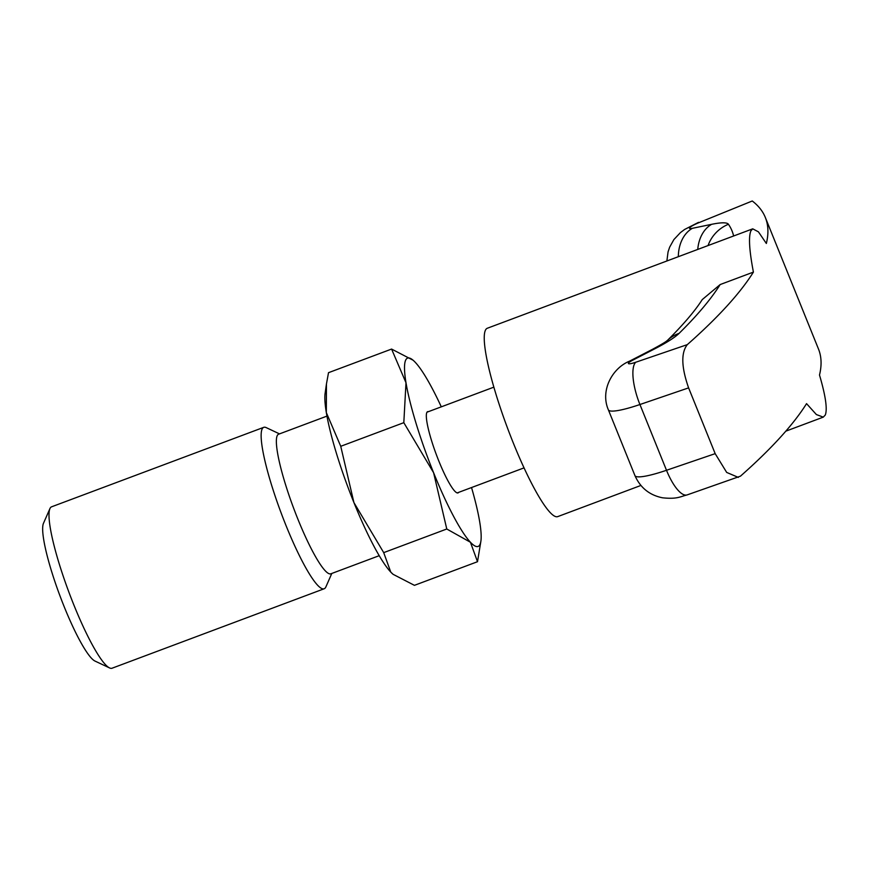 <?xml version="1.0" encoding="UTF-8"?>
<svg xmlns="http://www.w3.org/2000/svg" width="869" height="869" viewBox="0 0 869 869"><rect width="100%" height="100%" fill="white"/><g stroke="black" fill="none" stroke-linecap="round" stroke-linejoin="round"><path stroke-width="1.3" d="M413.068 360.2L391.582 349.066L405.997 382.762L403.813 422.671L433.598 472.725L446.775 529.004L470.433 542.245L477.505 561.711L480.905 541.094A100.543 16.033 69.5 0 0 479.688 521.791A100.543 16.033 69.5 0 0 471.53 487.542M441.3 406.844A100.543 16.033 69.5 0 0 415.252 362.308A100.543 16.033 69.5 0 0 413.188 360.309A100.543 16.033 69.5 0 0 405.638 360.2A100.543 16.033 69.5 0 0 405.997 382.762A100.543 16.033 69.5 0 0 433.598 472.725A100.543 16.033 69.5 0 0 470.433 542.245A100.543 16.033 69.5 0 0 480.046 544.352A100.543 16.033 69.5 0 0 480.905 541.094M379.232 555.682L330.893 573.79A74.517 11.884 -110.5 0 1 295.732 513.698A74.517 11.884 -110.5 0 1 277.178 435.76A74.517 11.884 -110.5 0 1 278.612 434.218L326.95 416.11M279.514 433.881L266.218 427.624A86.183 13.741 69.5 0 0 263.731 427.342A86.183 13.741 69.5 0 0 262.08 429.123A86.183 13.741 69.5 0 0 283.533 519.26A86.183 13.741 69.5 0 0 324.202 588.747A86.183 13.741 69.5 0 0 325.853 586.966A86.183 13.741 69.5 0 0 325.886 586.912A86.183 13.741 69.5 0 0 325.908 586.847M263.731 427.342L51.597 506.812A86.183 13.741 69.5 0 0 49.935 508.582A86.183 13.741 69.5 0 0 49.913 508.647A86.183 13.741 69.5 0 0 68.955 592.332A86.183 13.741 69.5 0 0 109.581 667.935A86.183 13.741 69.5 0 0 112.058 668.218L324.202 588.747M43.472 523.301A74.517 11.884 69.5 0 0 43.45 523.355A74.517 11.884 69.5 0 0 59.918 595.721A74.517 11.884 69.5 0 0 95.047 661.092L109.581 667.935M458.702 492.354A43.374 6.919 -110.5 0 1 458.061 492.897A43.374 6.919 -110.5 0 1 437.596 457.92A43.374 6.919 -110.5 0 1 426.798 412.547A43.374 6.919 -110.5 0 1 427.624 411.656A43.374 6.919 -110.5 0 1 428.471 411.645M383.707 552.63L353.922 502.575A100.543 16.033 69.5 0 0 390.768 572.084L383.707 552.63L446.775 529.004M340.746 446.297L326.331 412.601A100.543 16.033 69.5 0 0 353.922 502.575L340.746 446.297L403.813 422.671M326.44 384.022L325.115 393.299A100.543 16.033 69.5 0 0 326.331 412.601L326.44 384.022L328.515 372.682L391.582 349.066M477.505 561.711L414.437 585.337L393.103 574.322L390.768 572.084A100.543 16.033 69.5 0 0 392.831 574.083A100.543 16.033 69.5 0 0 392.951 574.192M640.887 485.456L557.789 516.588A100.543 16.033 -110.5 0 1 513.264 442.886A100.543 16.033 -110.5 0 1 487.248 328.276L752.728 228.829L758.42 231.838L766.349 243.472A1403.316 219.194 158 0 0 765.328 217.456A1403.316 219.194 158 0 0 752.261 200.989L698.763 222.725A10.776 1.684 -22 0 0 690.149 227.276A10.776 1.684 -22 0 0 692.354 228.319L711.635 224.321A64.632 10.091 158 0 1 728.428 224.256A1367.415 213.589 158 0 1 733.632 235.977M720.173 284.554A1367.415 213.589 158 0 1 679.091 333.37A64.632 10.091 158 0 1 655.519 348.426A35.911 18.108 -117.3 0 0 652.337 349.403C668.337 340.8 666.501 340.833 667.533 340.344L667.186 340.67C683.295 324.669 694.983 310.972 702.25 299.588L720.173 284.554L753.412 272.106C749.284 250.565 748.448 236.813 750.881 230.872L752.728 228.829M765.328 217.456L818.479 349.001A1403.316 219.194 -22 0 1 819.5 375.017C825.604 395.819 827.538 409.147 825.289 415.024L823.269 417.131L816.393 414.567L806.551 403.64A1403.316 219.194 -22 0 1 740.464 476.158L687.129 494.906C679.96 496.72 677.049 499.338 662.515 497.796C649.545 495.189 640.355 487.791 634.946 475.615A46.676 7.289 -22 0 0 666.501 470.281L715.176 453.651L726.69 472.432L738.357 477.407M753.412 272.106A1403.316 219.194 158 0 1 687.314 344.624C680.927 352.76 681.35 367.185 688.606 387.878L715.176 453.651M698.763 222.725L752.261 200.989M728.428 224.256A35.911 35.444 145.3 0 0 708.05 245.569M655.519 348.426L632.719 360.19A10.776 1.684 -22 0 0 628.493 363.644A10.776 1.684 -22 0 0 635.663 362.275L687.314 344.624M688.606 387.878L639.932 404.519L666.501 470.281A35.911 11.721 71.1 0 0 687.129 494.906M635.663 362.275A35.911 11.721 71.1 0 0 639.932 404.519A46.676 7.289 158 0 1 608.376 409.842L634.946 475.615M692.354 228.319A35.911 26.885 78.3 0 0 678.331 256.692M711.635 224.321A35.911 26.885 78.3 0 0 697.753 249.414M679.091 333.37A35.911 33.196 -134.6 0 0 667.457 340.409M632.719 360.19A35.911 18.108 -117.3 0 0 629.536 361.167L652.337 349.403M43.45 523.355L49.913 508.647M331.795 573.453L325.886 586.912M457.213 492.908L524.061 467.87M426.983 412.199L493.831 387.161M698.535 222.345L684.609 229.47L680.438 232.588L673.866 239.605L669.641 247.187L668.055 251.901L666.881 260.982M629.536 361.167C612.504 367.935 599.925 390.463 608.376 409.842M823.269 417.131L785.826 431.165"/></g></svg>
